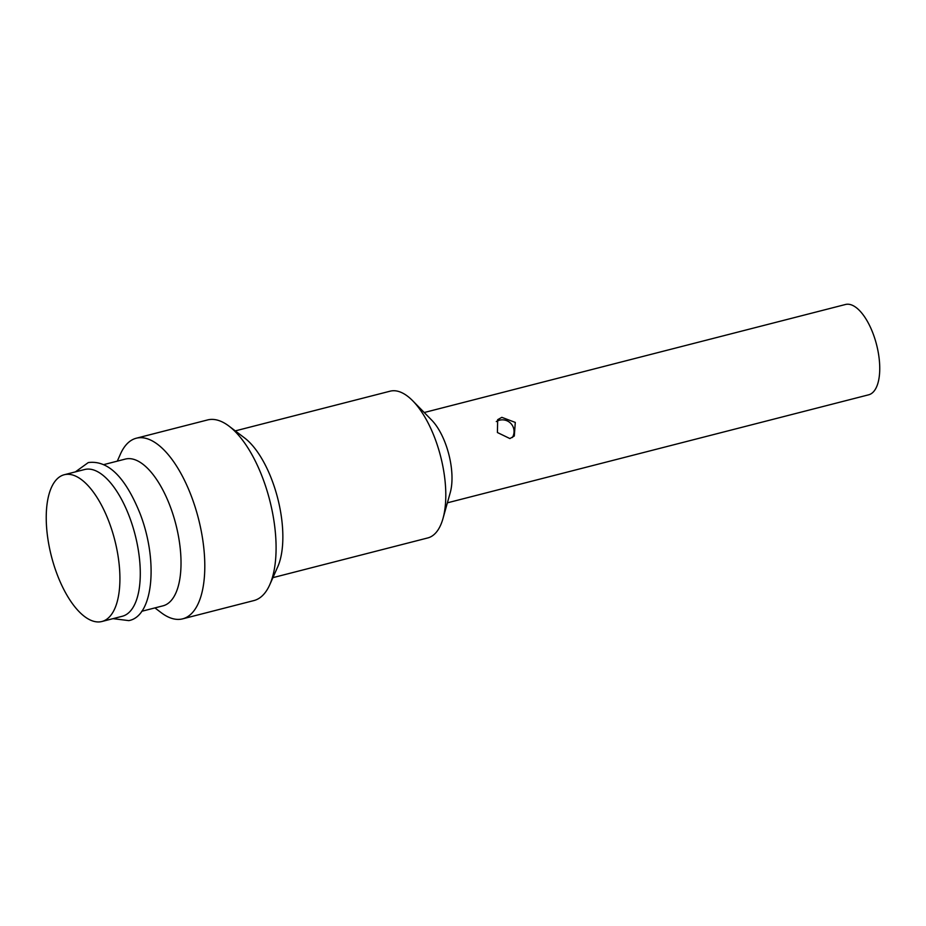 <?xml version="1.0" encoding="UTF-8"?>
<svg xmlns="http://www.w3.org/2000/svg" width="926" height="926" viewBox="0 0 926 926"><rect width="100%" height="100%" fill="white"/><g stroke="black" fill="none" stroke-linecap="round" stroke-linejoin="round"><path stroke-width="1.39" d="M64.253 474.737L84.625 469.517A75.758 32.688 75.6 0 1 129.339 516.534A75.758 32.688 75.6 0 1 129.64 611.866A75.758 32.688 75.6 0 1 122.255 616.276L101.895 621.508A75.758 32.688 75.6 0 1 54.055 565.508A75.758 32.688 75.6 0 1 56.88 479.159A75.758 32.688 75.6 0 1 64.253 474.737A75.758 32.688 75.6 0 1 112.092 530.737A75.758 32.688 75.6 0 1 109.268 617.086A75.758 32.688 75.6 0 1 101.895 621.508M117.301 461.136L120.473 454.006A93.237 40.235 75.6 0 1 127.209 443.658A93.237 40.235 75.6 0 1 136.296 438.218A93.237 40.235 75.6 0 1 195.166 507.135A93.237 40.235 75.6 0 1 191.694 613.417A93.237 40.235 75.6 0 1 182.619 618.857A93.237 40.235 75.6 0 1 161.147 612.63L154.931 607.907M136.296 438.218L207.586 419.941A93.237 40.235 75.6 0 1 229.058 426.168A93.237 40.235 75.6 0 1 269.721 500.26A93.237 40.235 75.6 0 1 269.732 584.792A93.237 40.235 75.6 0 1 262.984 595.129A93.237 40.235 75.6 0 1 253.909 600.569L182.619 618.857M104.059 464.539L125.357 459.076A75.758 32.688 75.6 0 1 173.197 515.064A75.758 32.688 75.6 0 1 170.372 601.414A75.758 32.688 75.6 0 1 162.999 605.835L141.69 611.299M235.273 430.891L390.147 391.177A75.758 32.688 75.6 0 1 412.822 400.889L431.713 420.149A46.624 20.117 75.6 0 1 450.267 492.539L442.987 518.514A75.758 32.688 75.6 0 1 435.162 533.515A75.758 32.688 75.6 0 1 427.789 537.937L272.904 577.65M424.224 412.521L845.484 304.492A46.624 20.117 75.6 0 1 874.931 338.951A46.624 20.117 75.6 0 1 873.195 392.092A46.624 20.117 75.6 0 1 868.646 394.812L447.385 502.83M509.902 438.565L497.412 432.523L497.667 419.675L501.846 417.348L515.284 422.418L514.3 436.007L509.902 438.565M412.822 400.889A75.758 32.688 75.6 0 1 442.987 518.514M229.058 426.168L244.649 438.01A75.758 32.688 75.6 0 1 277.684 498.223A75.758 32.688 75.6 0 1 277.696 566.897L269.732 584.792M113.018 618.649L128.795 620.617C153.739 616.16 158.23 559.848 139.884 513.154C125.137 476.867 107.937 460.002 88.271 462.572L75.376 471.89M512.367 437.535A11.656 11.656 0 0 0 496.301 421.561"/></g></svg>
